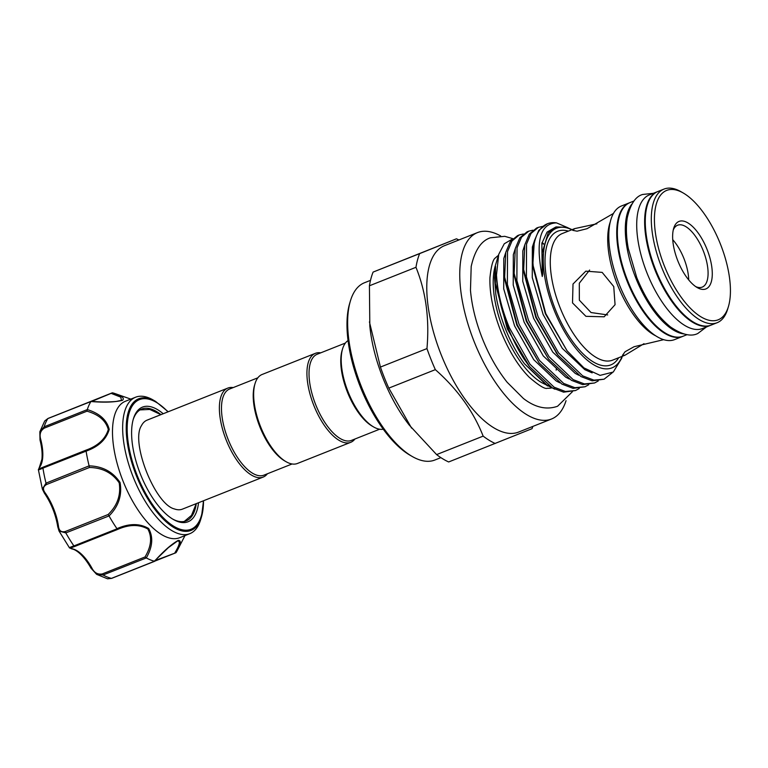 <?xml version="1.0" encoding="UTF-8"?>
<svg xmlns="http://www.w3.org/2000/svg" width="768" height="768" viewBox="0 0 768 768"><rect width="100%" height="100%" fill="white"/><g stroke="black" fill="none" stroke-linecap="round" stroke-linejoin="round"><path stroke-width="1.15" d="M702.538 328.512A71.904 31.066 -111.7 0 1 702.48 328.531A71.904 31.066 -111.7 0 1 647.098 273.235A71.904 31.066 -111.7 0 1 649.363 194.899A71.904 31.066 -111.7 0 1 649.421 194.87A71.904 31.066 -111.7 0 1 649.478 194.851M710.726 325.258A71.904 31.066 -111.7 0 1 710.467 325.363A71.904 31.066 -111.7 0 1 710.41 325.382A71.904 31.066 -111.7 0 1 655.027 270.086A71.904 31.066 -111.7 0 1 657.293 191.75A71.904 31.066 -111.7 0 1 657.35 191.722A71.904 31.066 -111.7 0 1 657.667 191.606M683.184 336.192A71.904 31.066 -111.7 0 1 683.136 336.211A71.904 31.066 -111.7 0 1 627.754 280.915A71.904 31.066 -111.7 0 1 630.019 202.579A71.904 31.066 -111.7 0 1 630.077 202.55A71.904 31.066 -111.7 0 1 630.125 202.531M683.693 333.907A71.904 31.066 -111.7 0 1 635.654 277.699A71.904 31.066 -111.7 0 1 632.064 203.846M130.819 399.12L115.123 393.61A90.067 38.918 68.3 0 0 112.55 392.832C121.738 395.674 125.03 398.17 122.429 400.32C114.864 402.23 104.381 402.634 90.95 401.52A90.067 38.918 68.3 0 0 87.293 409.594C99.533 413.366 106.838 419.971 109.219 429.398C106.291 439.44 98.592 446.688 86.102 451.142A90.067 38.918 68.3 0 0 89.117 465.859C102.586 466.243 112.896 471.792 120.058 482.486C122.246 495.254 118.57 506.4 109.037 515.923A90.067 38.918 68.3 0 0 116.957 528.672C129.091 523.334 139.642 523.267 148.618 528.48C153.408 536.986 152.65 546.797 146.314 557.923A90.067 38.918 68.3 0 0 154.502 561.235C163.536 551.165 171.427 544.234 178.176 540.432C181.526 540.192 180.835 544.224 176.112 552.547L174.931 552.71C179.693 544.8 180.566 540.902 177.533 540.998L168.47 547.555L154.646 560.861M175.805 552.787L155.482 560.429M146.314 557.923L103.085 575.002L96.614 574.349L107.539 578.794L111.446 578.381L154.502 561.235M198.538 502.733A61.69 26.65 -111.7 0 1 188.054 521.76A61.69 26.65 -111.7 0 1 173.357 519.475A61.69 26.65 -111.7 0 1 140.477 474.278A61.69 26.65 -111.7 0 1 133.402 418.829A61.69 26.65 -111.7 0 1 142.445 407.126A61.69 26.65 -111.7 0 1 163.21 413.741M160.954 414.643A60.173 25.997 68.3 0 0 141.782 409.018A60.173 25.997 68.3 0 0 141.734 409.037A60.173 25.997 68.3 0 0 133.162 419.654M172.618 519.034A60.173 25.997 68.3 0 0 186.182 520.867A60.173 25.997 68.3 0 0 186.23 520.858A60.173 25.997 68.3 0 0 196.282 503.626M203.51 500.765A70.829 30.605 -111.7 0 1 201.446 516.97L200.621 519.734A73.421 31.718 -111.7 0 1 189.859 533.664A73.421 31.718 -111.7 0 1 189.802 533.683A73.421 31.718 -111.7 0 1 133.258 477.216A73.421 31.718 -111.7 0 1 135.571 397.238A73.421 31.718 -111.7 0 1 135.619 397.21A73.421 31.718 -111.7 0 1 153.062 399.946L155.568 401.395A70.829 30.605 -111.7 0 0 138.691 398.774A70.829 30.605 -111.7 0 0 136.483 476.006A70.829 30.605 -111.7 0 0 191.069 530.4A70.829 30.605 -111.7 0 0 201.446 516.97L203.539 500.746M176.112 552.547A90.067 38.918 68.3 0 0 177.35 550.368L185.002 535.594M125.53 401.222A73.421 31.718 68.3 0 0 125.472 401.242A73.421 31.718 68.3 0 0 125.414 401.261A73.421 31.718 68.3 0 0 123.101 481.248A73.421 31.718 68.3 0 0 179.654 537.715A73.421 31.718 68.3 0 0 179.712 537.696M182.448 509.126A47.875 20.688 -111.7 0 1 182.41 509.136A47.875 20.688 -111.7 0 1 174.422 508.944C155.117 504.451 130.435 442.31 141.398 425.76A47.875 20.688 -111.7 0 1 147.043 420.163A47.875 20.688 -111.7 0 1 147.082 420.144L227.837 388.09A47.875 20.688 68.3 0 0 226.31 440.304A47.875 20.688 68.3 0 0 263.165 477.082A47.875 20.688 68.3 0 0 267.408 473.77M257.866 377.798L229.67 388.992A46.358 20.035 68.3 0 0 228.192 439.555A46.358 20.035 68.3 0 0 263.875 475.171L292.07 463.978M379.622 429.216L351.427 440.41A46.358 20.035 -111.7 0 1 315.734 404.794A46.358 20.035 -111.7 0 1 317.213 354.24L345.408 343.046M354.95 439.008A47.875 20.688 -111.7 0 1 350.717 442.32A47.875 20.688 -111.7 0 1 313.862 405.542A47.875 20.688 -111.7 0 1 315.389 353.328A47.875 20.688 -111.7 0 1 320.746 352.838M350.717 442.32L297.427 463.478A47.875 20.688 -111.7 0 1 286.051 461.693A47.875 20.688 -111.7 0 1 260.573 426.701A47.875 20.688 -111.7 0 1 255.043 383.587A47.875 20.688 -111.7 0 1 262.099 374.486L315.389 353.328M286.051 461.693L284.592 460.848A46.358 20.035 -111.7 0 1 259.91 426.96A46.358 20.035 -111.7 0 1 254.563 385.21L255.043 383.587M348.058 340.56A47.875 20.688 68.3 0 0 342.595 348.826L342.106 350.448A46.358 20.035 68.3 0 0 347.462 392.208A46.358 20.035 68.3 0 0 372.134 426.096L373.603 426.941A47.875 20.688 68.3 0 0 383.251 429.216M342.595 348.826A47.875 20.688 68.3 0 0 348.125 391.949A47.875 20.688 68.3 0 0 373.603 426.941M551.501 419.011L518.506 432.106A100.291 43.334 -111.7 0 1 441.302 355.066A100.291 43.334 -111.7 0 1 444.499 245.683L477.494 232.589A100.291 43.334 68.3 0 0 474.288 341.971A100.291 43.334 68.3 0 0 551.501 419.011A100.291 43.334 68.3 0 0 566.045 400.666M500.659 235.958A100.291 43.334 68.3 0 0 477.494 232.589M532.867 426.403A112.022 48.403 -111.7 0 1 532.013 428.688L448.666 461.962A112.022 48.403 68.3 0 1 436.608 454.598L483.149 436.128C473.414 411.341 457.478 389.184 435.341 369.648A112.022 48.403 -111.7 0 1 430.925 359.213A112.022 48.403 -111.7 0 1 426.96 348.586C429.571 318.845 425.904 291.754 415.968 267.302A112.022 48.403 -111.7 0 1 419.645 253.613L456.451 238.81A112.022 48.403 -111.7 0 1 458.87 239.981M436.608 454.598L409.085 424.896A95.366 41.203 -111.7 0 1 383.002 378.192A95.366 41.203 -111.7 0 1 369.821 325.978L369.427 285.782A112.022 48.403 68.3 0 1 373.104 272.083L456.451 238.81M369.427 321.898L380.429 367.066A112.022 48.403 68.3 0 0 384.384 377.683A112.022 48.403 68.3 0 0 388.81 388.118L411.59 428.122M370.502 280.349L364.474 282.749A95.366 41.203 68.3 0 0 350.429 300.864A95.366 41.203 68.3 0 0 361.43 386.755A95.366 41.203 68.3 0 0 412.205 456.47A95.366 41.203 68.3 0 0 434.851 460.022L440.88 457.632M412.205 456.47L409.997 455.203A93.101 40.224 -111.7 0 1 360.442 387.149A93.101 40.224 -111.7 0 1 349.699 303.302L350.429 300.864M498.403 255.437A71.597 30.941 68.3 0 0 495.59 257.808C493.114 258.931 491.232 265.546 489.936 277.661C489.466 293.386 493.075 311.213 500.755 331.142C508.685 350.64 518.141 365.981 529.133 377.165C539.04 385.68 545.126 389.376 547.373 388.243A71.597 30.941 68.3 0 0 551.424 387.965M707.011 249.302A36.326 15.696 -111.7 0 1 697.219 287.568A36.326 15.696 -111.7 0 1 677.885 261.014A36.326 15.696 -111.7 0 1 673.69 228.288A36.326 15.696 -111.7 0 1 707.011 249.302M695.712 286.608A33.302 14.39 68.3 0 0 702.202 287.117A33.302 14.39 68.3 0 0 703.258 250.79A33.302 14.39 68.3 0 0 677.626 225.206A33.302 14.39 68.3 0 0 673.248 230.035M720.365 243.926A69.629 30.086 68.3 0 0 683.29 193.027A69.629 30.086 68.3 0 0 664.531 266.381A69.629 30.086 68.3 0 0 728.4 306.643A69.629 30.086 68.3 0 0 720.365 243.926M728.4 306.643L727.67 309.082A71.904 31.066 -111.7 0 1 717.072 322.742A71.904 31.066 -111.7 0 1 661.718 267.504A71.904 31.066 -111.7 0 1 664.013 189.082A71.904 31.066 -111.7 0 1 681.091 191.76L683.29 193.027M688.714 279.917A33.302 14.39 68.3 0 0 683.914 258.47A33.302 14.39 68.3 0 0 672.739 239.693M664.013 189.082L657.984 191.472A71.904 31.066 68.3 0 0 655.69 269.894A71.904 31.066 68.3 0 0 711.043 325.133L717.072 322.742M629.76 202.685A71.904 31.066 68.3 0 0 629.434 202.81L621.504 205.958A71.904 31.066 68.3 0 0 619.21 284.381A71.904 31.066 68.3 0 0 674.573 339.619L682.502 336.47A71.904 31.066 68.3 0 0 682.81 336.336M629.434 202.81A71.904 31.066 68.3 0 0 627.139 281.232A71.904 31.066 68.3 0 0 682.502 336.47M613.507 213.408L587.088 228.682L577.085 231.197L572.707 230.323L574.685 228.614L596.899 223.795M572.515 302.909L573.014 284.016L585.802 271.162L602.16 272.39L613.747 286.541L615.062 304.694L604.157 316.8L585.936 316.33L572.515 302.909M571.862 229.738A75.12 32.458 68.3 0 0 554.16 310.205A75.12 32.458 68.3 0 0 622.128 356.362M567.936 227.77L556.512 222.874C540.029 223.478 535.277 241.354 542.256 276.499L542.755 274.07L542.131 252.864L548.16 233.011L556.224 226.906L566.707 227.328L571.315 229.315M556.512 222.874A82.685 35.731 68.3 0 0 547.421 223.757A82.685 35.731 68.3 0 0 532.944 262.886L534.336 240.96L538.81 230.342L547.421 223.757M622.262 356.304L621.638 358.378L613.267 372.048L600.077 375.37L583.949 367.901L567.091 350.842L545.76 313.555L533.184 265.814L532.944 262.886M512.602 238.877L504.25 243.792L498.73 254.342L496.483 274.944A82.685 35.731 68.3 0 0 508.406 328.387A82.685 35.731 68.3 0 0 524.198 359.261L507.61 328.704L495.37 283.546L495.562 266.419M496.483 274.944C497.501 291.965 501.84 309.629 509.491 327.955L530.016 364.272L554.131 387.197L565.334 391.469L575.53 390.538L579.226 388.512M585.043 386.755L573.11 388.378L561.907 384.106L539.05 362.822L517.277 324.864L504.634 277.123L505.786 252.298L510.259 241.67L517.526 235.632L519.264 234.941L511.997 240.989L507.523 251.606L507.37 284.294L519.005 324.182L539.53 360.49L563.645 383.414L574.848 387.686L585.043 386.755L588.739 384.73M541.958 242.947L543.446 244.195M523.392 233.981L519.264 234.941M594.557 382.982L582.634 384.605L571.43 380.333L548.563 359.04L526.79 321.091L514.147 273.341L515.299 248.515L519.773 237.898L527.05 231.85L528.778 231.158L521.51 237.206L517.037 247.834L516.883 280.512L528.528 320.4L549.043 356.717L573.168 379.642L584.362 383.914L594.557 382.982L598.262 380.957M532.906 230.198L528.778 231.158M604.08 379.2L592.147 380.822L580.944 376.55L558.077 355.267L536.304 317.309L523.67 269.568L524.813 244.742L529.296 234.115L536.563 228.067L538.301 227.386L531.024 233.434L526.55 244.051L526.406 276.739L538.042 316.627L558.566 352.934L582.682 375.859L593.885 380.131L604.08 379.2L612.173 372.835M542.419 226.426L538.301 227.386M575.53 390.538L563.597 392.16L552.394 387.888L529.536 366.595L524.198 359.261M498.73 254.342L495.293 265.805A71.597 30.941 68.3 0 0 503.549 330.288A71.597 30.941 68.3 0 0 541.67 382.627L554.803 389.184M495.37 267.936L494.554 277.949L495.792 294.077C497.549 305.635 500.842 317.434 505.661 329.462C510.835 342.25 517.094 353.664 524.429 363.715L547.43 385.949M643.987 343.69L624.96 355.238L622.464 355.354L625.066 351.744L634.07 346.723L663.638 339.677M607.68 314.938L591.034 312.538L579.341 300.163L579.302 283.21L589.632 270.058M233.194 387.59A47.875 20.688 68.3 0 0 227.837 388.09M495.206 443.491A112.022 48.403 -111.7 0 1 483.149 436.128M435.341 369.648L388.81 388.118M380.429 367.066L426.96 348.586M415.968 267.302L369.427 285.782M373.104 272.083L419.645 253.613M91.075 401.347C96.346 401.779 106.099 402.413 116.304 401.424L121.536 400.358L120.71 397.114L111.581 393.533L112.55 392.832M109.037 515.923L65.818 532.906L59.05 531.053L69.446 547.795L71.933 548.947A1.517 1.306 -77.5 0 0 72.624 548.89A37.085 16.022 -111.7 0 1 91.93 568.118C94.301 572.794 97.757 574.733 102.288 573.936L145.018 556.973C151.286 546.49 152.237 537.168 147.85 528.998C139.181 524.198 129.043 524.362 117.446 529.507L116.957 528.672M70.992 547.978C68.198 548.189 69.168 547.507 73.901 545.923L117.034 528.797M86.102 451.142L42.941 468.115C38.41 470.198 37.229 470.352 39.398 468.576M39.955 466.79C38.275 468.749 39.341 468.864 43.152 467.155L85.882 450.192C97.862 445.958 105.341 439.066 108.307 429.533C105.84 420.634 98.736 414.518 86.995 411.187L44.275 428.141C40.426 430.675 39.245 434.448 40.742 439.478A37.085 16.022 -111.7 0 1 39.955 466.79A1.517 1.306 33.8 0 0 39.408 467.232L38.4 469.786L42.365 489.12L46.013 483.139L89.117 465.859M39.408 467.232L41.904 459.331C42.509 453.85 41.875 447.418 40.013 440.026L39.85 431.76L44.122 426.816L87.293 409.594M90.95 401.52L47.856 418.579L44.707 420.979L48.01 418.445A1.517 0.653 68.3 0 0 47.856 418.579A90.067 38.918 68.3 0 0 44.122 426.816A1.517 0.653 68.3 0 0 44.275 428.141M57.974 527.021A1.517 0.653 -8.5 0 1 57.754 526.742A1.517 0.653 -8.5 0 1 58.445 526.061C58.944 530.746 61.267 532.541 65.405 531.475L108.134 514.512C117.389 505.555 121.075 494.995 119.184 482.822C112.205 472.781 102.278 467.674 89.424 467.501L89.146 466.022M89.424 467.501L46.694 484.464C42.941 486.518 42.499 489.418 45.35 493.152A37.085 16.022 -111.7 0 1 58.445 526.061M117.446 529.507L74.717 546.461C70.762 547.834 70.061 548.64 72.624 548.89M85.882 450.192L86.064 450.989M44.707 420.979L39.85 431.76L40.013 440.026L40.742 439.478M86.995 411.187L87.245 409.699M108.134 514.512L108.95 515.789M44.342 492.768A1.517 0.653 -34.9 0 0 44.371 493.133A1.517 0.653 -34.9 0 0 45.35 493.152M91.085 567.994L91.93 568.118M145.018 556.973L146.218 557.885M91.757 401.405L112.454 392.822M102.288 573.936A1.517 0.653 68.3 0 0 103.085 575.002A90.067 38.918 68.3 0 0 111.446 578.381A1.517 0.653 68.3 0 0 111.658 578.371L154.694 561.283M167.962 411.859A69.763 30.144 68.3 0 0 139.459 399.619A69.763 30.144 68.3 0 0 137.28 475.69A69.763 30.144 68.3 0 0 191.04 529.258A69.763 30.144 68.3 0 0 203.29 500.842M556.166 370.138A71.597 30.941 68.3 0 0 556.397 368.122M574.685 228.614L562.32 233.52A68.122 29.434 68.3 0 0 560.141 307.814A68.122 29.434 68.3 0 0 612.586 360.154L624.96 355.238M618.662 357.734A71.904 31.066 -111.7 0 1 555.456 309.686A71.904 31.066 -111.7 0 1 568.387 231.11M610.339 221.741A68.122 29.434 68.3 0 0 617.558 285.024A68.122 29.434 68.3 0 0 655.622 335.789M495.37 283.546L507.274 328.819L529.536 366.595M504.634 277.123L504.95 280.454L516.797 325.046L539.05 362.822M514.147 273.341L514.464 276.682L526.31 321.264L548.563 359.04M523.67 269.568L523.978 272.899L535.824 317.491L557.04 353.904M533.184 265.814L533.501 269.126L545.347 313.709L567.091 350.842M524.429 363.715L546.71 384.758L550.301 386.602M505.69 252.691L503.798 258.451L503.712 288.835L514.598 325.92L533.741 359.674L556.234 380.986L559.814 382.819M515.203 248.909L513.312 254.678L513.226 285.062L524.112 322.138L543.254 355.901L565.747 377.203L569.328 379.046M524.726 245.136L522.826 250.896L522.749 281.28L533.626 318.365L552.778 352.118L575.261 373.43L578.851 375.264M534.24 241.354L532.349 247.123L532.262 277.507L543.149 314.582L562.291 348.346L584.784 369.648L592.147 372.902M555.734 227.059L547.046 232.099L541.862 243.341L542.256 276.499M65.405 531.475A1.517 0.653 68.3 0 0 65.818 532.906A90.067 38.918 68.3 0 0 73.901 545.923A1.517 0.653 68.3 0 0 74.717 546.461M43.152 467.155A1.517 0.653 68.3 0 0 42.941 468.115A90.067 38.918 68.3 0 0 46.013 483.139A1.517 0.653 68.3 0 0 46.694 484.464M48.221 418.435A1.517 0.653 68.3 0 0 48.01 418.445L91.056 401.357M642.566 194.496C635.482 196.512 630.384 204.24 627.293 217.69C625.843 226.666 626.17 236.918 628.272 248.438L636.758 277.555C645.754 299.645 657.043 316.138 670.598 327.014C682.08 334.771 691.152 336.922 697.834 333.475L706.435 326.966M653.376 193.306L642.653 194.467M649.421 194.87L657.35 191.722M702.48 328.531L710.41 325.382M630.077 202.55L634.051 200.976M683.136 336.211L687.11 334.637M154.858 561.11L175.805 552.797M125.472 401.242L135.619 397.21M179.654 537.715L189.802 533.683M572.429 391.699L557.568 406.253C543.638 411.168 531.475 404.726 523.392 398.467L507.158 382.272C497.443 370.061 489.245 355.651 482.554 339.043C475.891 322.262 471.859 306.01 470.467 290.285L471.197 266.438C474.826 250.291 481.238 240.739 490.454 237.782L504.739 236.323L512.842 238.646M182.41 509.136L263.165 477.082M556.022 352.618L558.077 355.267M533.261 246.864L532.531 246.403M543.581 243.619L542.045 242.621M184.291 521.434L191.51 515.376L196.243 503.645M160.915 414.653L149.798 409.45L140.016 409.901M168.211 411.754L155.568 401.395M42.365 489.12L44.371 493.133C51.283 503.347 55.738 514.56 57.754 526.742L59.05 531.053M71.933 548.947C75.264 549.312 82.992 554.102 91.027 568.224L96.614 574.349M111.658 578.371L107.539 578.794M67.853 410.563L112.166 392.861"/></g></svg>
